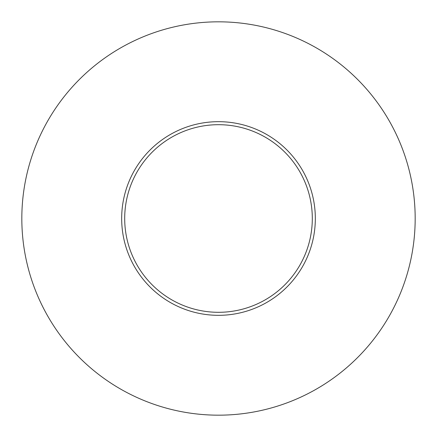 <?xml version="1.0" encoding="UTF-8"?>
<svg xmlns="http://www.w3.org/2000/svg" width="437" height="437" viewBox="0 0 437 437"><rect width="100%" height="100%" fill="white"/><g stroke="black" fill="none" stroke-linecap="round" stroke-linejoin="round"><path stroke-width="0.66" d="M263.473 300.82A93.802 93.802 0 0 0 300.82 173.527A93.802 93.802 0 0 0 173.527 136.18A93.802 93.802 0 0 0 136.18 263.473A93.802 93.802 0 0 0 263.473 300.82M264.92 303.475A96.828 96.828 0 0 0 303.475 172.08A96.828 96.828 0 0 0 172.08 133.525A96.828 96.828 0 0 0 133.525 264.92A96.828 96.828 0 0 0 264.92 303.475M312.794 391.099A196.677 196.677 0 0 0 391.099 124.206A196.677 196.677 0 0 0 124.206 45.901A196.677 196.677 0 0 0 45.901 312.794A196.677 196.677 0 0 0 312.794 391.099"/></g></svg>
